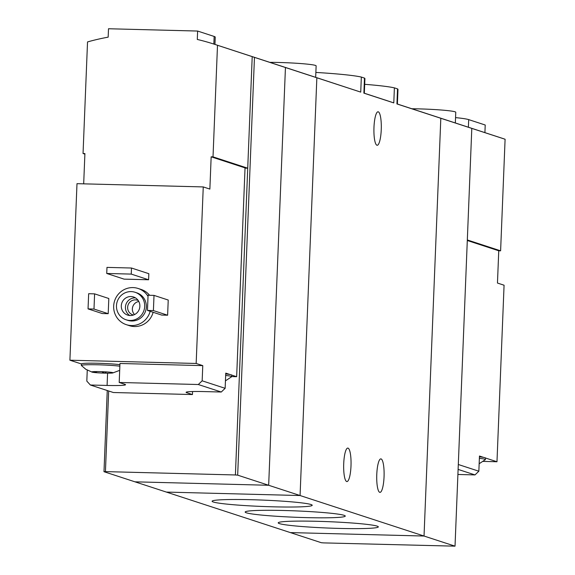 <?xml version="1.0" encoding="UTF-8"?>
<svg xmlns="http://www.w3.org/2000/svg" width="575" height="575" viewBox="0 0 575 575"><rect width="100%" height="100%" fill="white"/><g stroke="black" fill="none" stroke-linecap="round" stroke-linejoin="round"><path stroke-width="0.86" d="M364.924 78.617A68.914 4.392 -177.7 0 0 364.478 78.092L363.874 93.136L364.334 93.258L364.924 78.617M364.478 78.092L361.337 77.064L360.733 92.115L312.225 76.209A228.44 222.403 108.1 0 1 316.854 77.776L360.733 92.115M361.337 77.064A68.914 4.392 -177.7 0 0 315.869 72.436M397.979 89.42A68.914 4.392 -177.7 0 0 397.533 88.888L396.93 103.938L397.397 104.061L397.979 89.42M397.533 88.888L394.393 87.867L393.789 102.911L385.077 99.985M394.393 87.867A68.914 4.392 -177.7 0 0 364.694 84.317M311.01 504.519A50.097 3.191 -177.7 0 0 258.34 499.927A50.097 3.191 -177.7 0 0 212.211 501.048A50.097 3.191 -177.7 0 0 262.027 506.453A50.097 3.191 -177.7 0 0 312.11 505.066A50.097 3.191 -177.7 0 0 311.01 504.519M344.066 515.322A50.097 3.191 -177.7 0 0 291.396 510.722A50.097 3.191 -177.7 0 0 245.266 511.851A50.097 3.191 -177.7 0 0 295.083 517.248A50.097 3.191 -177.7 0 0 345.173 515.861A50.097 3.191 -177.7 0 0 344.066 515.322M377.128 526.125A50.097 3.191 -177.7 0 0 324.451 521.525A50.097 3.191 -177.7 0 0 278.322 522.653A50.097 3.191 -177.7 0 0 328.138 528.051A50.097 3.191 -177.7 0 0 378.228 526.664A50.097 3.191 -177.7 0 0 377.128 526.125M396.93 103.938L440.817 118.278L424.034 536.037L268.669 485.271L285.444 67.512L217.501 45.274A228.44 222.403 -71.9 0 0 214.712 44.347L312.225 76.209A228.44 222.403 -71.9 0 1 316.854 77.776L300.071 495.535L316.854 77.776L285.444 67.512A228.44 222.403 -71.9 0 0 280.823 65.945A228.44 222.403 108.1 0 1 285.444 67.512L268.669 485.271L134.981 481.828L166.391 492.085L300.071 495.535L166.391 492.085L290.353 532.587L424.034 536.037L440.817 118.278A228.44 222.403 -71.9 0 0 436.188 116.711A228.44 222.403 108.1 0 1 440.817 118.278L505.094 139.243A228.44 222.403 108.1 0 0 502.306 138.309L397.397 104.032M376.776 474.44A16.754 3.673 -88.5 0 1 380.844 458.879A16.754 3.673 -88.5 0 1 384.05 476.819A16.754 3.673 -88.5 0 1 379.982 492.372A16.754 3.673 -88.5 0 1 376.776 474.44M343.721 463.637A16.754 3.673 -88.5 0 1 347.789 448.083A16.754 3.673 -88.5 0 1 350.994 466.016A16.754 3.673 -88.5 0 1 346.919 481.577A16.754 3.673 -88.5 0 1 343.721 463.637M363.874 93.136L393.789 102.911M373.973 127.348A16.754 3.673 -88.5 0 1 378.041 111.787A16.754 3.673 -88.5 0 1 381.247 129.727A16.754 3.673 -88.5 0 1 377.171 145.281A16.754 3.673 -88.5 0 1 373.973 127.348M315.668 77.33L316.135 65.866A30.461 1.941 -177.7 0 0 315.402 65.406A30.461 1.941 -177.7 0 0 269.819 62.352M458.11 469.401L474.986 474.914L478.853 471.213L479.464 456.025L483.712 457.42A21.318 1.358 2.3 0 0 479.428 456.838M458.304 464.499L478.853 471.213M474.986 474.914L458.275 474.483A23.604 1.502 -177.7 0 0 457.908 474.476M467.302 240.501L498.755 250.779L497.461 283.051L504.074 285.214L496.98 461.754L485.458 457.988A21.318 1.358 2.3 0 1 485.465 458.031L485.401 459.547A21.318 1.358 -177.7 0 0 484.897 459.231A21.318 1.358 -177.7 0 0 479.37 458.354M496.98 461.754L483.216 461.394M498.755 250.779L500.609 250.829L505.094 139.243M500.609 250.829L467.324 239.955M323.61 542.893L321.339 542.714L290.353 532.587L424.034 536.037L455.026 546.164L323.61 542.893M471.802 128.405L455.026 546.164M455.335 122.964L455.767 112.254A30.461 1.941 -177.7 0 0 455.041 111.802A30.461 1.941 -177.7 0 0 411.844 108.754M455.551 117.609A45.691 2.911 2.3 0 1 468.69 119.614L485.221 125.012L484.912 132.631M485.458 457.988A21.318 1.358 -177.7 0 0 484.955 457.707A21.318 1.358 -177.7 0 0 483.712 457.42M479.147 463.752L485.357 459.633A21.318 1.358 -177.7 0 0 485.401 459.547M94.408 371.543L94.573 372.528A10.659 0.676 -177.7 0 0 104.736 373.132A10.659 0.676 -177.7 0 0 112.585 372.988A10.659 0.676 -177.7 0 0 112.722 372.967A10.659 0.676 -177.7 0 0 113.009 372.729A10.659 0.676 -177.7 0 0 110.271 372.233A10.659 0.676 -177.7 0 0 100.108 371.622A10.659 0.676 -177.7 0 0 92.259 371.766A10.659 0.676 -177.7 0 0 91.835 371.881A10.659 0.676 -177.7 0 0 92.022 372.111A10.659 0.676 -177.7 0 0 92.108 372.14A10.659 0.676 -177.7 0 0 94.573 372.528L97.225 371.579M102.407 371.702L102.386 372.154L104.736 373.132L106.447 371.91M192.568 391.539L192.445 394.558L113.354 392.517L90.376 385.013L86.818 381.117L87.256 370.142M192.445 394.558L186.659 392.668L186.688 392.006M221.274 392.021L225.141 388.319L202.163 380.815L198.296 384.517L221.274 392.021L204.563 391.589A23.604 1.502 -177.7 0 0 186.099 392.315A23.604 1.502 -177.7 0 0 186.659 392.668M198.296 384.517L119.205 382.476L124.983 384.366A23.604 1.502 -177.7 0 1 125.551 384.718A23.604 1.502 -177.7 0 1 107.087 385.444L90.376 385.013M231.696 376.567L236.656 376.697L245.043 167.886L211.162 156.817L209.868 189.089L203.255 186.925L76.993 183.669L69.906 360.209L81.42 363.968A21.318 1.358 2.3 0 1 81.42 363.932A21.318 1.358 2.3 0 1 96.133 363.228A21.318 1.358 2.3 0 1 119.916 364.672M83.684 183.842L84.906 153.561L83.044 153.511L87.529 41.925A228.44 222.403 -71.9 0 1 108.165 37.152L108.503 28.75L197.627 31.05L214.152 36.448A45.691 2.911 2.3 0 1 215.244 37.131L214.949 44.426M236.656 376.697L231.747 375.094A21.318 1.358 2.3 0 1 231.754 375.137L231.689 376.654A21.318 1.358 -177.7 0 0 225.659 375.461M202.163 380.815L202.774 365.628L196.161 363.465L203.255 186.925M225.141 388.319L225.752 373.132L230 374.519A21.318 1.358 2.3 0 0 225.716 373.944M214.712 44.347A228.44 222.403 -71.9 0 0 197.29 39.445L197.627 31.05M150.161 311.305A19.04 18.537 108.1 0 1 126.327 324.667A19.04 18.537 108.1 0 1 113.67 306.094A19.04 18.537 108.1 0 1 138.151 288.478L141.127 289.448A19.04 18.537 108.1 0 1 149.586 295.277M153.137 312.283A19.04 18.537 108.1 0 1 129.303 325.644L126.327 324.667M168.231 300.035L167.62 315.222L161.676 315.071L147.466 310.428L148.07 295.241L154.014 295.392L168.231 300.035M108.812 298.504L108.201 313.691L102.264 313.54L88.047 308.89L88.658 293.71L94.602 293.861L108.812 298.504M148.839 273.693L148.594 279.766L124.092 279.134L106.734 273.463L106.979 267.389L131.488 268.022L148.839 273.693M69.906 360.209L196.161 363.465M252.209 56.616L247.724 168.202L213.016 156.86L217.501 45.274M83.044 153.511L84.884 154.107M245.036 168.137L247.724 168.202L235.405 474.964L237.676 475.151L268.669 485.271L134.981 481.828L103.989 471.701L105.433 471.615L108.675 390.993M213.016 156.86L211.162 156.817M254.459 57.392L237.676 475.151M107.252 390.526L103.989 471.701M235.405 474.964L105.433 471.615M116.473 305.67A14.468 14.088 108.1 0 1 135.082 292.28A14.468 14.088 108.1 0 1 143.973 310.407A14.468 14.088 108.1 0 1 126.09 319.786A14.468 14.088 108.1 0 1 116.473 305.67M121.303 305.792A9.516 9.265 108.1 0 1 133.544 296.988A9.516 9.265 108.1 0 1 139.394 308.912A9.516 9.265 108.1 0 1 121.303 305.792M135.082 292.28L136.735 292.819A14.468 14.088 108.1 0 1 145.626 310.946A14.468 14.088 108.1 0 1 127.743 320.325L126.09 319.786M138.151 288.478A19.04 18.537 108.1 0 1 148.027 296.312M129.778 315.502A9.516 9.265 108.1 0 1 135.528 297.915M133.493 315.007A7.662 7.461 108.1 0 1 127.643 307.323A7.662 7.461 108.1 0 1 138.23 300.509M134.557 314.554A7.662 7.461 108.1 0 1 138.819 301.501M154.014 295.392L153.403 310.579L167.62 315.222M153.403 310.579L147.466 310.428M94.602 293.861L93.991 309.048L108.201 313.691M93.991 309.048L88.047 308.89M131.488 268.022L131.244 274.095L148.594 279.766M131.244 274.095L106.734 273.463M119.205 382.476L119.967 363.486L202.774 365.628M231.747 375.094A21.318 1.358 -177.7 0 0 230 374.519M225.436 380.858L231.646 376.74A21.318 1.358 -177.7 0 0 231.689 376.654M119.859 366.189A21.318 1.358 -177.7 0 0 96.068 364.751A21.318 1.358 -177.7 0 0 81.362 365.448A21.318 1.358 -177.7 0 0 81.398 365.535L85.84 369.294L92.108 372.14M468.388 127.226L468.69 119.614M213.85 44.067L214.152 36.448M107.087 385.444L107.583 373.182M364.334 93.229L385.07 100.007M81.42 363.932L81.362 365.448M119.686 370.357L112.722 372.967"/></g></svg>
